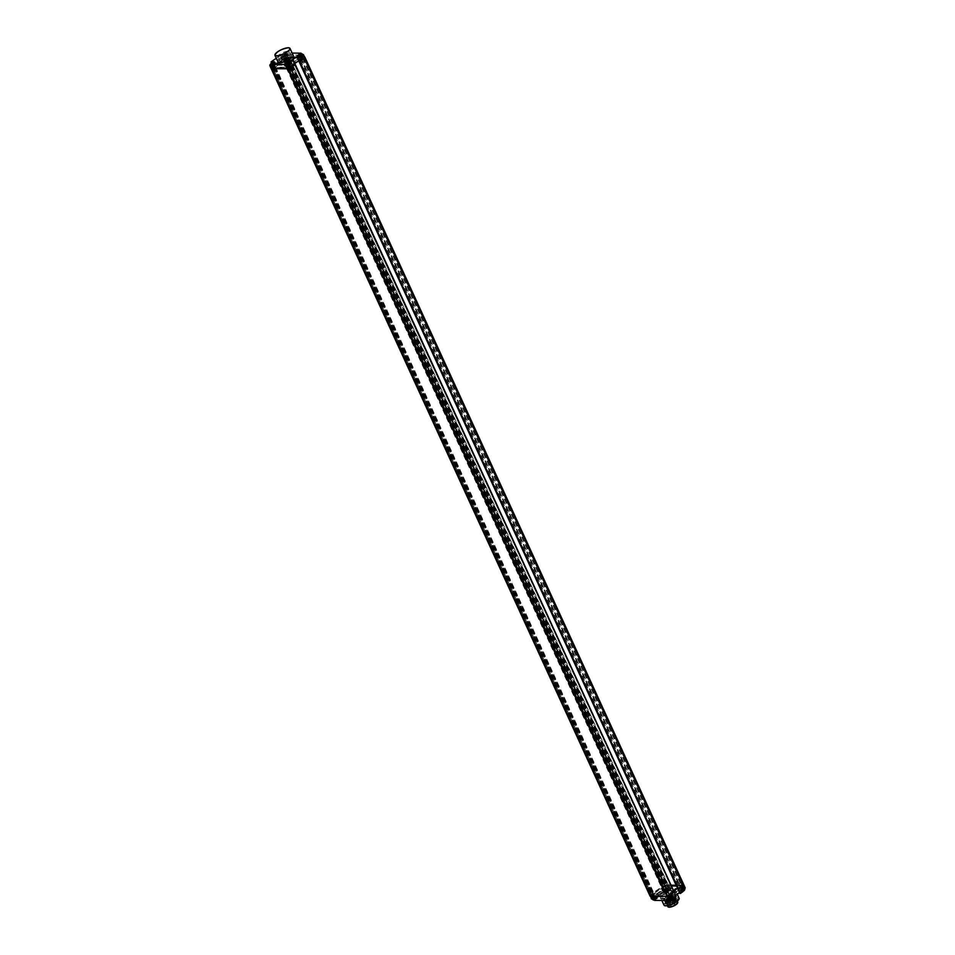 <?xml version="1.0" encoding="UTF-8"?>
<svg xmlns="http://www.w3.org/2000/svg" width="955" height="955" viewBox="0 0 955 955"><rect width="100%" height="100%" fill="white"/><g stroke="black" fill="none" stroke-linecap="round" stroke-linejoin="round"><path stroke-width="0.72" stroke-dasharray="4.78 3.58" d="M673.681 892.054L294.82 64.558L291.729 65.68L294.856 63.508L291.729 65.68L670.589 893.176L672.045 893.128L670.589 893.176L672.547 897.413L675.448 896.351L673.514 892.125L672.045 893.128L673.514 892.125L294.653 64.618L295.322 64.558L292.719 60.392L294.653 64.618L293.185 65.632L673.979 897.354L675.615 896.279L673.681 892.054M650.844 896.208A4.584 1.301 155.4 0 1 649.961 895.874A4.584 1.301 155.4 0 1 651.25 894.119L661.767 886.897A4.584 1.301 155.4 0 1 667.426 884.831L683.529 884.903L667.426 884.831L668.703 887.601A4.584 1.301 -24.6 0 0 663.045 889.678L661.827 886.861A4.584 1.301 155.4 0 1 667.426 884.831L288.565 57.324A4.584 1.301 -24.6 0 0 282.907 59.389L282.966 59.353A4.584 1.301 155.4 0 1 288.565 57.324L287.145 54.495L288.84 54.507L284.602 56.811L281.653 56.5A4.453 1.265 155.4 0 1 287.145 54.495M679.435 888.054L678.193 887.983L679.53 887.995L677.919 889.129L679.435 888.054L681.404 892.233L679.506 892.579M297.53 56.99L678.193 887.983L677.573 888.365L679.542 892.662L680.211 892.28L299.333 60.487L300.67 60.487L299.058 61.609M673.717 891.003L670.625 893.128L673.717 891.003M669.873 894.728L669.694 893.582L679.685 887.279A2.185 0.621 -24.6 0 0 682.037 886.503A2.185 0.621 -24.6 0 0 683.243 885.285A2.185 0.621 -24.6 0 0 682.813 885.13L668.93 885.07A6.637 1.886 -24.6 0 0 662.161 887.219L652.575 893.796A6.637 1.886 -24.6 0 0 651.716 895.504A6.637 1.886 -24.6 0 0 653.017 895.993L666.9 896.053A2.185 0.621 -24.6 0 0 669.252 895.277A2.185 0.621 -24.6 0 0 670.458 894.071A2.185 0.621 -24.6 0 0 670.028 893.904L670.004 894.775L680.091 888.138A2.185 0.621 -24.6 0 0 682.443 887.362A2.185 0.621 -24.6 0 0 683.637 886.156A2.185 0.621 -24.6 0 0 683.207 886.001L669.324 885.93A6.637 1.886 -24.6 0 0 662.555 888.09L661.505 888.783L663.94 888.783L664.871 890.812L662.424 890.8L654.843 896.005L657.291 896.017L664.871 890.812M676.116 896.423L675.448 896.351L676.128 896.327M665.408 903.418A6.303 1.791 155.4 0 1 668.87 899.944A6.303 1.791 155.4 0 1 675.639 897.712A6.303 1.791 155.4 0 1 676.868 898.166A6.303 1.791 155.4 0 1 673.406 901.651A6.303 1.791 155.4 0 1 666.638 903.884A6.303 1.791 155.4 0 1 665.408 903.418L665.886 904.457A6.303 1.791 -24.6 0 1 669.336 900.983A6.303 1.791 -24.6 0 1 676.116 898.751A6.303 1.791 155.4 0 1 677.346 899.216A6.303 1.791 155.4 0 1 673.884 902.69A6.303 1.791 155.4 0 1 667.115 904.922A6.303 1.791 155.4 0 1 665.886 904.457A6.303 1.791 155.4 0 1 669.336 900.983A6.303 1.791 155.4 0 1 676.116 898.751A6.303 1.791 155.4 0 1 677.346 899.216A6.303 1.791 155.4 0 1 673.884 902.69A6.303 1.791 155.4 0 1 667.115 904.922A6.303 1.791 -24.6 0 1 665.886 904.457L665.349 903.299A6.303 1.791 -24.6 0 0 666.59 903.764A6.303 1.791 155.4 0 0 673.359 901.532A6.303 1.791 155.4 0 0 676.82 898.058A6.303 1.791 155.4 0 0 675.579 897.593A6.303 1.791 -24.6 0 0 668.81 899.825A6.303 1.791 -24.6 0 0 665.349 903.299M675.818 898.404A5.312 1.504 155.4 0 1 675.961 898.583A5.312 1.504 155.4 0 1 673.896 901.007A5.312 1.504 155.4 0 1 668.834 903.203L666.459 903.191A5.312 1.504 155.4 0 1 666.315 903A5.312 1.504 155.4 0 1 668.381 900.589A5.312 1.504 155.4 0 1 673.442 898.392L675.818 898.404L675.149 896.96A5.312 1.504 155.4 0 1 675.304 897.139A5.312 1.504 155.4 0 1 673.239 899.562A5.312 1.504 155.4 0 1 668.166 901.747L668.834 903.203M666.077 902.368A6.172 1.755 155.4 0 1 664.859 901.914A6.172 1.755 155.4 0 1 668.249 898.512A6.172 1.755 155.4 0 1 674.875 896.327A6.172 1.755 155.4 0 1 676.092 896.781A6.172 1.755 155.4 0 1 672.702 900.183A6.172 1.755 155.4 0 1 666.077 902.368M668.166 901.747L665.802 901.747A5.312 1.504 155.4 0 1 665.647 901.556A5.312 1.504 155.4 0 1 667.712 899.133A5.312 1.504 155.4 0 1 672.786 896.948L675.149 896.96M663.367 896.47A6.172 1.755 155.4 0 1 662.161 896.017A6.172 1.755 155.4 0 1 665.551 892.615A6.172 1.755 155.4 0 1 672.177 890.418A6.172 1.755 155.4 0 1 673.382 890.872A6.172 1.755 155.4 0 1 670.004 894.286A6.172 1.755 155.4 0 1 663.367 896.47M658.246 896.017L658.449 896.673L655.846 898.464L666.554 898.512L681.225 888.437L670.529 888.389L658.246 896.017L657.327 893.999L658.628 896.017M654.843 896.005L653.924 893.976L656.372 893.987L657.291 896.017M656.372 893.987L663.94 888.783M653.924 893.976L652.969 894.668A6.637 1.886 -24.6 0 0 652.11 896.375A6.637 1.886 -24.6 0 0 653.411 896.852L667.294 896.924A2.185 0.621 -24.6 0 0 669.658 896.148A2.185 0.621 -24.6 0 0 670.852 894.942A2.185 0.621 -24.6 0 0 670.422 894.775L670.004 894.775M657.327 893.999L669.598 886.359L680.306 886.407L665.623 896.494L654.915 896.435L657.709 893.999M680.891 887.589L682.61 886.622L680.891 887.589M668.106 896.375L669.825 895.408L668.106 896.375M652.575 896.459L654.306 895.504L652.575 896.459M665.838 887.362L667.557 886.395L665.838 887.362M661.505 888.783L662.424 890.8M664.907 888.795L665.826 890.812M669.598 886.359L670.529 888.389M680.306 886.407L681.225 888.437M665.623 896.494L666.554 898.512M654.915 896.435L655.846 898.464M654.617 900.41L657.291 898.046L653.936 898.034L663.212 891.66L666.578 891.672L671.162 889.236L670.541 887.613L666.005 890.167L662.651 890.144L663.259 891.481L666.626 891.493L671.21 889.057L683.661 889.117L681.369 890.74L680.82 889.535L680.27 890.227L682.443 890.394M670.541 887.613L668.655 887.792L670.422 887.792L671.162 889.236L683.625 889.296L683.159 887.673L684.795 887.684L680.843 889.415L680.629 890.167L682.503 890.155M682.98 891.707L681.106 891.743L683.649 889.296L683.088 887.971L680.27 890.227L680.82 891.445L682.992 891.612M679.924 892.388L681.536 892.268L679.9 893.295L299.07 61.598M661.791 886.932L282.931 59.425L283.969 59.437L662.83 886.932L661.767 886.92L663.033 889.678L662.424 890.096L663.164 889.797A4.453 1.265 -24.6 0 1 668.655 887.792M657.291 898.046L653.805 897.915L663.08 891.54L662.424 890.096M654.056 899.192L656.443 896.733L652.659 897.008A4.453 1.265 -24.6 0 0 651.656 898.942M672.786 896.948L673.442 898.392M665.802 901.747L666.459 903.191M668.345 891.54L665.933 892.639L668.345 891.54L670.947 897.211L668.787 898.404L670.947 897.211L668.524 898.309L665.933 892.639M667.688 898.858A2.328 0.657 -24.6 0 1 668.93 897.569A2.328 0.657 -24.6 0 1 671.449 896.733A2.328 0.657 155.4 0 1 671.914 896.924A2.328 0.657 155.4 0 1 670.601 898.201A2.328 0.657 155.4 0 1 668.13 899.013A2.328 0.657 -24.6 0 1 667.688 898.858A2.328 2.328 0 0 0 667.867 899.133M668.989 899.908L669.431 898.189L670.195 899.849A2.304 1.158 55.5 0 1 669.168 899.264A2.328 0.871 132.1 0 0 669.646 898.942L669.909 897.867L671.711 898.309A2.304 1.886 -89.7 0 1 671.043 899.526M671.711 898.309L671.329 898.297A2.304 1.886 -89.7 0 1 670.661 899.526A2.304 1.158 55.5 0 1 669.646 898.942M671.532 898.953L669.98 898.309L671.067 899.276M669.168 899.264L669.419 898.213M669.431 898.189L670.577 899.849M669.98 898.309L670.661 899.526M670.446 897.987L671.007 899.455M669.371 899.908L669.801 898.213M670.482 897.891L671.329 898.297M666.375 892.615L668.118 891.636L666.375 892.615M670.183 896.542L668.44 897.509L670.183 896.542M668.476 897.712L670.362 896.411L668.476 897.712M681.13 882.754L678.718 883.864L681.13 882.754L683.732 888.425L681.572 889.63L683.732 888.425L681.321 889.535L678.718 883.864M680.473 890.084A2.328 0.657 -24.6 0 1 681.715 888.795A2.328 0.657 -24.6 0 1 684.234 887.959A2.328 0.657 155.4 0 1 684.699 888.15A2.328 0.657 155.4 0 1 683.386 889.427A2.328 0.657 155.4 0 1 680.915 890.239A2.328 0.657 -24.6 0 1 680.473 890.084A2.328 2.328 0 0 0 681.906 891.17A2.304 1.886 -89.7 0 1 681.775 891.134L682.204 889.427L682.98 891.063A2.304 1.158 55.5 0 1 681.954 890.49L682.706 889.081L683.446 890.74A2.304 1.158 55.5 0 1 682.431 890.155L682.634 889.165M683.267 889.105L684.508 889.523A2.304 1.886 -89.7 0 1 683.828 890.74M684.508 889.523L684.126 889.523A2.304 1.886 -89.7 0 1 683.446 890.74M681.775 891.134A2.328 1.289 -70.6 0 0 681.966 891.158A2.328 1.289 -70.6 0 0 682.157 891.134L682.586 889.439M682.837 891.218A2.304 1.886 -89.7 0 1 682.157 891.134M684.329 890.167L683.231 889.201L683.852 890.49M682.598 889.415L683.362 891.075M683.231 889.201L683.804 890.669M682.98 891.063A2.304 1.886 -89.7 0 1 681.906 891.17M682.885 889.105L684.126 889.523M679.16 883.841L680.903 882.862L679.16 883.841M682.968 887.756L681.225 888.735L682.968 887.756M681.261 888.938L683.147 887.637L681.261 888.938M652.826 891.624L650.403 892.734L652.826 891.624L655.417 897.294L653.268 898.5L655.417 897.294L653.005 898.404L650.403 892.734M652.289 899.049A2.328 0.657 -24.6 0 1 652.158 898.953A2.328 0.657 -24.6 0 1 653.399 897.664A2.328 0.657 -24.6 0 1 655.918 896.829A2.328 0.657 155.4 0 1 656.383 897.02A2.328 0.657 155.4 0 1 655.357 898.13A2.328 0.657 155.4 0 1 653.065 899.061M656.192 898.392L654.784 897.963L656.013 899.037A2.304 1.158 55.5 0 1 655.799 899.467A2.304 1.158 55.5 0 1 655.524 899.61A2.304 1.886 -89.7 0 0 656.192 898.392L655.81 898.392A2.304 1.886 -89.7 0 1 655.142 899.61A2.304 1.158 55.5 0 1 654.115 899.037L654.378 897.963L655.142 899.61M656.013 899.037A2.328 1.815 -169 0 1 655.536 899.371A2.304 1.158 55.5 0 1 655.166 899.897A2.304 1.158 55.5 0 1 655.046 899.944A2.304 1.886 -89.7 0 1 654.45 900.088M654.927 898.07L655.536 899.371M653.65 899.359L653.9 898.297L654.664 899.932A2.304 1.158 55.5 0 1 653.65 899.359A2.328 0.871 132.1 0 0 654.115 899.037M654.951 897.975L653.9 898.285L653.459 900.004M654.45 898.392L655.046 899.944M654.784 897.963L655.524 899.61M653.841 900.004L653.853 898.392M654.569 897.975L655.81 898.392M650.844 892.71L652.587 891.731L650.844 892.71M654.664 896.626L652.91 897.605L654.664 896.626M652.945 897.807L654.843 896.506L652.945 897.807M666.077 882.527L663.665 883.626L666.077 882.527L668.679 888.198L666.518 889.392L668.679 888.198L666.268 889.296L663.665 883.626M665.42 889.845A2.328 0.657 -24.6 0 1 666.662 888.556A2.328 0.657 -24.6 0 1 669.18 887.72A2.328 0.657 155.4 0 1 669.646 887.911A2.328 0.657 155.4 0 1 668.333 889.189A2.328 0.657 155.4 0 1 665.862 890A2.328 0.657 -24.6 0 1 665.42 889.845A2.328 2.328 0 0 0 666.853 890.943A2.304 1.886 -89.7 0 1 666.721 890.896L667.485 888.998L667.927 890.836A2.304 1.158 55.5 0 1 666.9 890.251L667.151 889.201M669.455 889.296L668.034 888.866L669.276 889.941A2.304 1.158 55.5 0 1 669.061 890.358A2.304 1.158 55.5 0 1 668.775 890.514A2.304 1.886 -89.7 0 0 669.455 889.296L669.073 889.284A2.304 1.886 -89.7 0 1 668.393 890.514A2.304 1.158 55.5 0 1 667.378 889.929L667.64 888.854L668.393 890.514M666.721 890.896A2.328 1.289 -70.6 0 0 666.912 890.92A2.328 1.289 -70.6 0 0 667.103 890.896L668.07 888.854M669.276 889.941A2.328 1.815 -169 0 1 668.798 890.263A2.304 1.158 55.5 0 1 668.428 890.788A2.304 1.158 55.5 0 1 668.309 890.836A2.304 1.886 -89.7 0 1 667.103 890.896M668.178 888.974L668.798 890.263M667.712 889.296L668.309 890.836M668.046 888.854L668.775 890.514M667.927 890.836A2.304 1.886 -89.7 0 1 666.853 890.943M668.214 888.878L669.073 889.284M667.832 888.878L667.163 889.189M664.107 883.602L665.85 882.623L664.107 883.602M667.915 887.529L666.172 888.496L667.915 887.529M666.208 888.699L668.094 887.398L666.208 888.699M668.942 900.505L670.446 904.409A4.154 1.182 -24.6 0 0 670.398 904.445L668.464 900.828A4.154 1.182 -24.6 0 0 667.318 902.403A4.154 1.182 -24.6 0 0 668.13 902.714A4.154 1.182 155.4 0 0 672.583 901.245A4.154 1.182 155.4 0 0 674.863 898.953A4.154 1.182 155.4 0 0 674.051 898.643A4.154 1.182 -24.6 0 0 668.942 900.505L668.464 900.828M674.278 898.894L673.478 899.347L674.278 898.894M671.281 899.467L670.482 899.92L671.281 899.467M668.5 901.389L667.7 901.83L668.5 901.389M669.777 901.986L668.966 902.439L669.777 901.986M673.347 900.446L672.547 900.899L673.347 900.446M677.644 902.893A5.145 1.456 155.4 0 0 676.606 902.212A5.145 1.456 -24.6 0 0 670.661 904.278A5.145 1.456 -24.6 0 0 668.476 907.095M677.787 902.165A5.479 1.552 155.4 0 0 676.713 901.759A5.479 1.552 -24.6 0 0 670.828 903.693A5.479 1.552 -24.6 0 0 667.832 906.725M667.235 904.063A5.145 1.456 -24.6 0 0 667.199 904.552A5.145 1.456 -24.6 0 0 668.214 904.934A5.145 1.456 155.4 0 0 673.741 903.108A5.145 1.456 155.4 0 0 676.558 900.279A5.145 1.456 155.4 0 0 676.164 899.98A5.145 1.456 155.4 0 0 675.555 899.897A5.145 1.456 -24.6 0 0 670.697 901.365A5.145 1.456 -24.6 0 0 667.235 904.063L667.067 904.469A5.479 1.552 -24.6 0 1 670.756 901.58A5.479 1.552 -24.6 0 1 675.925 900.028A5.479 1.552 155.4 0 1 676.582 900.111A5.479 1.552 155.4 0 1 676.988 900.422A5.479 1.552 155.4 0 1 676.021 902.057M668.906 905.328A5.479 1.552 155.4 0 1 668.106 905.388A5.479 1.552 -24.6 0 1 667.032 904.982A5.479 1.552 -24.6 0 1 667.067 904.469M675.28 899.312A5.145 1.456 155.4 0 1 676.295 899.694A5.145 1.456 155.4 0 1 673.466 902.535A5.145 1.456 155.4 0 1 667.939 904.361A5.145 1.456 -24.6 0 1 666.936 903.979A5.145 1.456 -24.6 0 1 669.765 901.138A5.145 1.456 -24.6 0 1 675.28 899.312M666.686 903.072L668.5 903.084A5.145 1.456 155.4 0 0 673.597 900.995A5.145 1.456 155.4 0 0 675.758 898.536A5.145 1.456 155.4 0 0 675.483 898.285L673.669 898.273A5.145 1.456 -24.6 0 0 668.584 900.362A5.145 1.456 -24.6 0 0 666.411 902.821A5.145 1.456 -24.6 0 0 666.686 903.072L666.423 902.499A5.145 1.456 -24.6 0 1 666.148 902.236A5.145 1.456 -24.6 0 1 668.309 899.789A5.145 1.456 -24.6 0 1 673.406 897.7L671.437 894.513A5.479 1.552 -24.6 0 0 664.417 898.679A5.479 1.552 -24.6 0 0 664.382 899.192A5.479 1.552 -24.6 0 0 664.453 899.312L667.282 899.324A5.479 1.552 155.4 0 0 672.344 897.043A5.479 1.552 155.4 0 0 674.337 894.644A5.479 1.552 155.4 0 0 674.266 894.525L673.633 894.238A5.145 1.456 155.4 0 1 672.189 896.638A5.145 1.456 155.4 0 1 666.65 899.025M671.437 894.513L673.633 894.238M675.483 898.285L675.221 897.712A5.145 1.456 155.4 0 1 675.495 897.963A5.145 1.456 155.4 0 1 675.472 898.452A5.145 1.456 155.4 0 1 668.237 902.499L667.282 899.324M674.266 894.525L675.221 897.712M671.819 894.226A5.145 1.456 -24.6 0 0 664.585 898.285A5.145 1.456 -24.6 0 0 664.823 899.025M675.591 897.425A5.479 1.552 155.4 0 1 675.663 897.533A5.479 1.552 155.4 0 1 675.639 898.058A5.479 1.552 155.4 0 1 668.607 902.212M672.762 897.402A5.479 1.552 -24.6 0 0 667.7 899.682A5.479 1.552 -24.6 0 0 665.707 902.093A5.479 1.552 -24.6 0 0 665.778 902.2L666.423 902.499M665.778 902.2L664.453 899.312M683.923 885.046L685.189 887.828M662.83 886.932L668.058 885.488L682.037 885.846L678.337 887.302L667.676 895.336L653.375 895.563L654.318 894.919L652.158 895.432L654.318 894.095L651.226 894.907L652.408 894.083L651.382 894.083L272.342 66.647A4.584 1.301 155.4 0 0 271.077 68.33A4.584 1.301 -24.6 0 1 272.39 66.611L271.125 63.842A4.584 1.301 155.4 0 0 269.895 65.071M649.973 895.909L649.961 895.874A4.584 1.301 155.4 0 1 651.203 894.155L651.382 894.083M283.969 59.437L289.198 57.98L303.177 58.339L299.476 59.795L289.914 66.373L289.687 67.184L290.392 67.125L286.369 68.115L274.515 68.068L275.458 67.411L273.297 67.924L275.458 66.599L272.366 67.399L273.548 66.587L272.521 66.587M282.931 59.425L272.402 66.611L271.125 63.842M305.063 57.551L288.565 57.324L304.669 57.396L683.529 884.903M300.67 60.487L679.53 887.995M273.548 66.587L652.408 894.083M272.366 67.399L651.226 894.907M273.202 67.399L652.062 894.907M274.395 66.587L653.256 894.095M275.458 66.599L654.318 894.095M274.658 67.148L653.518 894.656M274.777 67.411L653.638 894.907M275.458 67.411L654.318 894.919M274.515 68.068L653.375 895.563M286.369 68.115L665.229 895.623M286.834 67.793L665.695 895.301M288.816 67.805L667.676 895.301L288.816 67.841M289.687 67.184L668.548 894.68M289.914 66.373L668.775 893.868M299.476 59.795L678.337 887.302M301.601 58.995L680.461 886.503M302.544 58.374L681.404 885.87M300.574 58.362L679.435 885.87M301.04 58.04L679.9 885.536M289.198 57.98L668.058 885.488M288.243 58.637L667.103 886.133M287.562 58.637L666.423 886.133M286.691 58.888L665.551 886.395M285.879 59.437L664.74 886.944M284.805 59.437L663.665 886.944M285.999 58.625L664.859 886.121L652.54 894.584L664.859 886.121L285.999 58.625L272.915 67.077L285.999 58.625M285.151 58.625L664.012 886.121M285.223 58.625L664.083 886.121M272.915 67.077L651.776 894.572M273.679 67.077L652.54 894.584M289.771 61.418L291.753 65.692L293.018 65.692L291.251 61.407L289.795 61.454L672.499 897.593L674.111 897.473M297.674 56.882L299.333 60.487L300.586 60.487L298.676 56.273L297.172 57.336L299.106 61.562L300.586 60.487M290.225 65.489L291.168 66.408A2.185 0.621 155.4 0 1 291.597 66.564A2.185 0.621 155.4 0 1 290.392 67.781A2.185 0.621 155.4 0 1 288.04 68.557L274.157 68.485A6.637 1.886 155.4 0 1 272.855 67.996A6.637 1.886 155.4 0 1 273.715 66.301L283.301 59.723A6.637 1.886 155.4 0 1 290.069 57.563L303.953 57.622A2.185 0.621 155.4 0 1 304.382 57.789A2.185 0.621 155.4 0 1 303.177 58.995A2.185 0.621 155.4 0 1 300.825 59.771L299.154 59.222L290.774 65.537A2.185 0.621 155.4 0 1 291.203 65.704A2.185 0.621 155.4 0 1 289.998 66.91A2.185 0.621 155.4 0 1 287.646 67.686L273.763 67.614A6.637 1.886 155.4 0 1 272.462 67.137A6.637 1.886 155.4 0 1 273.321 65.429L276.711 64.749L275.78 62.732L273.345 62.72L280.913 57.515L283.36 57.527L275.78 62.732M290.618 66.361L300.407 59.771M292.707 60.308L291.239 61.311M272.569 65.943L275.35 63.496L271.542 63.078A2.304 1.158 -124.5 0 0 271.483 63.281L272.712 64.355L272.163 63.126M271.125 63.83L271.495 63.03M271.733 63.412L271.077 61.968L280.352 55.593L282.907 59.401L281.641 56.62A4.584 1.301 155.4 0 1 287.3 54.554L288.983 54.554L286.584 56.059L280.913 56.811M292.146 53.074L288.326 53.062L283.742 55.497L280.376 55.474L281.176 56.811L288.888 54.495L288.303 53.17L286.034 54.733L286.584 55.951L289.031 54.328L288.303 53.062L283.898 55.545L280.364 55.486L276.281 58.279M276.281 58.291L280.376 55.474L283.898 55.545L284.542 56.823L281.212 56.906M292.135 53.062L300.956 53.205M274.443 66.181L272.712 67.148L274.443 66.181M282.847 59.986L282.453 59.115L281.844 59.544L284.292 59.544L276.711 64.749M282.453 59.115L282.907 58.852A6.637 1.886 155.4 0 1 289.675 56.691L303.559 56.763A2.185 0.621 155.4 0 1 303.988 56.918A2.185 0.621 155.4 0 1 302.783 58.124A2.185 0.621 155.4 0 1 300.431 58.9L300.013 58.9M277.38 62.827L278.311 64.856L285.629 59.556L284.697 57.527L289.019 55.092L299.727 55.151L285.044 65.227L274.336 65.179L284.697 57.527M278.311 64.856L275.267 67.196L285.963 67.256L300.646 57.169L289.95 57.121L285.629 59.556M289.962 66.086L288.243 67.053L289.962 66.086M302.747 57.312L301.028 58.279L302.747 57.312M287.694 57.073L285.975 58.04L287.694 57.073M281.844 59.544L280.913 57.515M284.292 59.544L283.36 57.527M274.264 64.737L273.345 62.72M290.666 57.133A6.172 1.755 -24.6 0 0 284.041 59.317A6.172 1.755 -24.6 0 0 280.651 62.732A6.172 1.755 -24.6 0 0 281.856 63.185A6.172 1.755 -24.6 0 0 288.494 60.989A6.172 1.755 -24.6 0 0 291.872 57.587A6.172 1.755 -24.6 0 0 290.666 57.133M285.247 59.556L284.315 57.527M277.666 64.761L276.747 62.732M275.267 67.196L274.336 65.179M285.963 67.256L285.044 65.227M300.646 57.169L299.727 55.151M289.95 57.121L289.019 55.092M287.968 51.236A6.172 1.755 -24.6 0 0 281.331 53.42A6.172 1.755 -24.6 0 0 277.953 56.823A6.172 1.755 -24.6 0 0 279.158 57.276A6.172 1.755 -24.6 0 0 285.784 55.092A6.172 1.755 -24.6 0 0 289.174 51.689A6.172 1.755 -24.6 0 0 287.968 51.236M292.135 69.822L289.723 70.921L292.135 69.822L289.281 64.057L287.121 65.25L289.544 64.152L287.121 65.25L289.723 70.921M290.38 63.603A2.328 0.657 -24.6 0 0 289.938 63.448A2.328 0.657 155.4 0 0 287.467 64.26A2.328 0.657 155.4 0 0 286.166 65.537M287.061 63.006A2.304 1.158 -124.5 0 0 287.001 63.185L288.243 64.451L288.899 63.197M288.374 62.469A2.304 1.886 -89.7 0 1 288.697 62.553L288.422 63.519M288.267 64.248L287.694 63.03M288.697 64.152L288.219 63.34M287.001 63.185A2.328 1.815 11 0 0 286.536 63.508L287.777 64.594L287.157 63.221M286.739 64.164L288.243 64.451L287.407 62.934M289.079 62.553L288.243 64.451M287.598 64.57L286.357 64.152M291.693 69.846L289.95 70.825L291.693 69.846M287.885 65.919L289.628 64.952L287.885 65.919M289.604 64.749L287.706 66.05L289.604 64.749M304.92 61.036L302.508 62.147L304.92 61.036L302.329 55.366L299.918 56.476L302.114 55.092L299.906 56.476L302.508 62.147M298.855 55.545A2.328 2.328 0 0 0 298.951 56.763A2.328 0.657 155.4 0 0 299.404 56.942A2.328 0.657 -24.6 0 0 300.741 56.655M303.177 54.829A2.328 0.657 -24.6 0 0 302.723 54.674A2.328 0.657 155.4 0 0 300.252 55.474A2.328 0.657 155.4 0 0 298.951 56.763M304.669 57.396L303.392 54.626L301.756 54.614L301.171 53.695A2.304 1.886 -89.7 0 1 301.482 53.767L301.028 55.677L301.685 54.411M301.052 55.474L301.207 54.745M299.846 54.232A2.304 1.158 -124.5 0 0 299.798 54.411L301.028 55.474M301.04 55.486L300.479 54.244M301.482 55.378L301.004 54.566M299.798 54.411A2.328 1.815 11 0 0 299.321 54.733L300.562 55.808L299.942 54.447M300.562 55.808L300.192 54.16M301.864 53.767L301.028 55.677M300.383 55.796L301.016 55.736M304.49 61.072L302.735 62.039L304.49 61.072M300.67 57.145L302.413 56.166L300.67 57.145M302.389 55.963L300.491 57.264L302.389 55.963M289.866 60.81L287.455 61.908L289.866 60.81L287.013 55.044L284.853 56.238L287.455 61.908M284.351 56.715A2.328 0.657 -24.6 0 0 286.882 55.867A2.328 0.657 -24.6 0 0 288.124 54.59A2.328 0.657 -24.6 0 0 287.67 54.435A2.328 0.657 155.4 0 0 285.199 55.247A2.328 0.657 155.4 0 0 283.898 56.524A2.328 0.657 155.4 0 0 284.351 56.715M285.235 53.599A2.304 1.886 -89.7 0 1 286.428 53.54L285.987 55.259L285.235 53.599A2.304 1.158 -124.5 0 0 285.115 53.635A2.304 1.158 -124.5 0 0 284.745 54.172L285.975 55.438L286.154 54.507A2.304 1.158 -124.5 0 0 285.139 53.922A2.304 1.886 -89.7 0 0 284.471 55.151L284.089 55.139A2.304 1.886 -89.7 0 1 284.757 53.922A2.304 1.158 -124.5 0 0 284.483 54.077A2.304 1.158 -124.5 0 0 284.268 54.495L285.509 55.581L284.757 53.922M286.428 53.54A2.328 1.289 109.4 0 1 286.631 53.516A2.328 1.289 109.4 0 1 286.81 53.54L285.903 55.569L285.139 53.922M286.154 54.507A2.328 0.871 -47.9 0 1 286.631 54.184A2.304 1.158 -124.5 0 0 285.617 53.599A2.304 1.886 -89.7 0 1 286.81 53.54M285.999 55.235L286.631 54.184M286.428 55.139L285.617 53.599M284.471 55.151L285.975 55.438M285.33 55.557L284.089 55.139M289.437 60.834L287.682 61.812L289.437 60.834M285.617 56.906L287.36 55.939L285.617 56.906M287.336 55.736L285.438 57.037L287.336 55.736M276.616 69.906L274.192 71.016L276.616 69.906L273.751 64.14L271.602 65.346L274.013 64.236L271.602 65.346L274.192 71.016M272.366 65.549A2.328 0.657 -24.6 0 0 274.861 63.699A2.328 0.657 -24.6 0 0 274.407 63.543A2.328 0.657 155.4 0 0 271.936 64.343A2.328 0.657 155.4 0 0 270.635 65.632M271.208 64.248L272.641 64.689L273.369 63.281M271.483 63.281A2.328 1.815 11 0 0 271.005 63.603L272.593 64.689L272.903 63.615M272.724 64.355L273.166 62.636A2.328 1.289 109.4 0 1 273.369 62.612M273.166 64.248L272.688 63.436M272.45 64.665L271.626 63.317M272.617 64.689L271.877 63.03M272.235 64.677L273.118 64.343L272.235 64.689M273.548 62.636L272.629 64.689M272.068 64.665L270.826 64.248M276.174 69.942L274.419 70.909L276.174 69.942M272.354 66.014L274.097 65.035L272.354 66.014M274.073 64.833L272.175 66.134L274.073 64.833M671.819 898.118L668.416 899.634M675.651 895.229L672.499 897.593M674.445 890.764A8.428 2.399 155.4 0 1 673.287 894.919A8.428 2.399 155.4 0 1 662.424 899.025A8.428 2.399 155.4 0 1 663.582 894.871A8.428 2.399 155.4 0 1 674.445 890.764M674.409 890.943A8.297 2.352 155.4 0 1 676.033 891.552A8.297 2.352 155.4 0 1 671.484 896.136A8.297 2.352 155.4 0 1 662.567 899.073A8.297 2.352 155.4 0 1 660.944 898.464A8.297 2.352 155.4 0 1 665.492 893.88A8.297 2.352 155.4 0 1 674.409 890.943M664.023 905.173A8.297 2.352 155.4 0 1 668.572 900.601A8.297 2.352 155.4 0 1 677.477 897.652A8.297 2.352 155.4 0 1 679.101 898.261M664.728 905.674A8.165 2.316 155.4 0 1 667.76 901.269A8.165 2.316 155.4 0 1 677.441 897.831A8.165 2.316 155.4 0 1 679.017 899.133M652.91 893.534L653.316 894.393M661.708 887.493L662.113 888.353M652.575 893.796L652.969 894.668M653.017 895.993L653.411 896.852M666.9 896.053L667.294 896.924M670.028 893.904L670.422 894.775M669.694 893.582L670.1 894.453M678.408 887.601L678.814 888.46M679.268 887.279L679.662 888.138M679.685 887.279L680.091 888.138M682.813 885.13L683.207 886.001M668.93 885.07L669.324 885.93M662.161 887.219L662.555 888.09M665.289 888.795L666.208 890.824M666.996 888.15L667.927 890.167M657.518 894.656L658.449 896.673M683.279 888.46L681.56 889.427L683.279 888.46M683.434 888.508L681.727 889.678L683.434 888.508M666.674 889.451L668.381 888.281L666.674 889.451M653.411 898.548L655.118 897.378L653.411 898.548M670.971 896.805L672.857 896.793L669.001 897.545L666.674 899.121M668.942 898.464L670.637 897.294L668.942 898.464M680.843 889.415L683.159 887.673M681.357 890.86L683.649 889.296L683.135 887.911M681.106 891.743L680.629 890.167M679.865 893.319L681.5 892.4M681.536 892.268L680.27 892.268M673.764 897.605L291.012 61.407M679.447 887.995L681.381 892.221L679.471 888.007M668.894 890.8L668.154 889.356M666.578 891.672L666.005 890.167M657.052 898.93L656.36 897.605L654.091 899.156L654.653 900.374L657.47 898.118L653.757 897.975L651.25 894.119L652.528 896.888A4.584 1.301 -24.6 0 0 651.226 898.655M652.945 896.602L653.757 897.975L653.244 896.697M656.24 897.485L656.921 896.9L657.47 898.118L656.586 896.781L653.136 896.697L656.443 896.733M672.01 898.07L671.114 896.852L666.853 899.121M672.75 896.852L668.978 897.545L669.539 898.87L671.771 898.13L669.539 898.989M666.709 889.272L668.44 888.305L666.709 889.272M653.447 898.369L655.178 897.413L653.447 898.369M668.978 898.285L670.697 897.318L668.978 898.285M670.828 897.163L668.751 898.595L670.828 897.163M683.613 888.377L681.536 889.809L683.613 888.377M655.309 897.246L653.22 898.679L655.309 897.246M668.56 888.15L666.483 889.583L668.56 888.15M669.933 906.641A4.154 1.182 155.4 0 1 669.109 906.343A4.154 1.182 155.4 0 1 671.389 904.051A4.154 1.182 155.4 0 1 675.842 902.582A4.154 1.182 155.4 0 1 676.653 902.893A4.154 1.182 155.4 0 1 674.385 905.173A4.154 1.182 155.4 0 1 669.933 906.641M674.827 903.657L674.015 904.11L674.827 903.657M671.246 905.197L670.446 905.65L671.246 905.197M675.758 902.105L674.946 902.559L675.758 902.105M672.762 902.69L671.95 903.132L672.762 902.69M669.968 904.6L669.168 905.042L669.968 904.6M675.997 902.63A4.286 1.218 155.4 0 1 675.4 904.743A4.286 1.218 155.4 0 1 669.885 906.832A4.286 1.218 155.4 0 1 670.47 904.719A4.286 1.218 155.4 0 1 675.997 902.63M651.203 894.155L272.342 66.647M661.827 886.861L282.966 59.353M298.581 56.273L300.574 60.559M292.97 54.877A8.428 2.399 -24.6 0 0 291.621 54.578A8.428 2.399 -24.6 0 0 283.205 57.216A8.428 2.399 -24.6 0 0 277.881 61.777M293.09 55.139A8.297 2.352 -24.6 0 0 291.466 54.531A8.297 2.352 -24.6 0 0 282.561 57.467A8.297 2.352 -24.6 0 0 278 62.051C276.055 61.096 286.918 54.172 291.562 54.602L293.09 55.139M289.305 47.929A8.297 2.352 -24.6 0 0 288.398 47.822A8.297 2.352 -24.6 0 0 280.663 50.138A8.297 2.352 -24.6 0 0 275.016 54.471M270.766 65.752A4.453 1.265 155.4 0 1 270.743 65.752L271.638 65.752M274.181 62.779L271.924 64.427L272.462 65.752M273.608 64.092L271.9 65.262L273.608 64.092M286.87 54.984L285.163 56.154L286.87 54.984M300.264 55.653L298.414 55.617L299.07 56.894L300.909 56.906L299.118 56.882L301.601 54.566L302.998 54.566L301.494 54.387M301.923 55.223L300.216 56.393L301.923 55.223M286.082 65.227L290.332 63.519M289.138 63.997L287.431 65.167L289.138 63.997M286.846 63.006L287.36 64.14L290.201 63.328M286.046 65.047L287.491 64.26M289.162 62.576L289.461 63.508M274.754 62.254L274.801 64.2M274.598 62.421L275.028 63.376M286.058 54.626L283.742 55.497M284.602 56.811L286.584 56.059M301.123 53.683L301.482 54.447L299.202 56.011L298.903 55.354M301.756 54.614L301.195 53.683M300.825 56.87L298.652 56.703L299.333 56.13M273.56 64.272L271.841 65.238L273.56 64.272M274.049 66.026L273.655 65.155M278.048 64.761L277.129 62.732M277.869 65.418L276.938 63.388M287.336 58.912L286.416 56.882M283.301 59.723L282.907 58.852M290.069 57.563L289.675 56.691M303.953 57.622L303.559 56.763M300.825 59.771L300.431 58.9M299.548 60.093L299.154 59.222M290.833 66.074L290.439 65.215M290.75 66.408L290.356 65.537M291.168 66.408L290.774 65.537M288.04 68.557L287.646 67.686M274.157 68.485L273.763 67.614M273.715 66.301L273.321 65.429M287.574 65.227L289.293 64.26L287.574 65.227M300.359 56.441L302.09 55.486L300.359 56.441M285.306 56.214L287.037 55.247L285.306 56.214M287.24 65.298L289.317 63.866L287.24 65.298M284.972 56.285L287.061 54.853L284.972 56.285M271.709 65.394L273.799 63.961L271.709 65.394M677.262 894.238L676.033 891.552C674.23 895.11 669.718 897.593 662.472 899.001L660.944 898.464L661.899 900.541M675.304 897.139L675.961 898.583M662.161 896.017L664.859 901.914M652.11 896.375L651.716 895.504M670.852 894.942L670.458 894.071M683.637 886.156L683.243 885.285M658.89 896.124L657.971 894.095M680.688 887.517L681.56 889.427L683.494 888.544L682.61 886.622M672.559 897.461L289.723 61.395M668.978 897.545L666.709 899.109M667.557 886.395L668.44 888.317L666.506 889.201L665.635 887.279M654.306 895.504L655.178 897.413L653.244 898.309L652.372 896.387M669.825 895.408L670.708 897.33L668.775 898.213L667.891 896.291M673.382 890.872L676.092 896.781M665.647 901.556L666.315 903M668.118 891.636L670.398 896.614M666.16 892.531L668.44 897.509M680.903 882.862L683.183 887.84M678.945 883.757L681.225 888.735M655.799 899.467A2.328 2.328 0 0 0 656.383 897.02M652.587 891.731L654.867 896.709M650.63 892.627L652.91 897.605M669.061 890.358A2.328 2.328 0 0 0 669.646 887.911M665.85 882.623L668.13 887.601M663.892 883.518L666.172 888.496M674.863 898.953L676.653 902.893L675.937 902.654C672.117 903.514 669.837 904.743 669.109 906.343L667.318 902.403M669.001 900.529L670.279 904.481M673.454 900.481L674.922 903.693L674.445 904.385L672.547 900.899M669.873 902.021L671.341 905.233L670.864 905.925L668.966 902.439M674.385 898.93L675.854 902.141L675.376 902.833L673.478 899.347M671.389 899.514L672.857 902.726L672.38 903.406L670.482 899.92M668.596 901.425L670.076 904.636L669.586 905.316L667.7 901.83M677.31 901.126L676.988 900.422M667.354 905.686L667.032 904.982M675.663 897.533L674.337 894.644M665.707 902.093L664.382 899.192M273.297 67.924L652.158 895.432M290.392 67.125L669.252 894.62M301.613 59.055L680.461 886.562M303.177 58.339L682.037 885.846M286.56 58.828L665.408 886.324M288.124 58.112L666.984 885.607M282.907 59.413L661.767 886.92M300.61 60.499L298.688 56.19M275.35 63.496L274.742 62.171M299.07 56.894L298.091 55.486M274.646 66.265L273.775 64.343L271.829 65.227L272.712 67.148M280.651 62.732L277.953 56.823M291.872 57.587L289.174 51.689M303.988 56.918L304.382 57.789M291.203 65.704L291.597 66.564M272.462 67.137L272.855 67.996M288.243 67.053L287.36 65.131L289.293 64.248L290.177 66.17M301.028 58.279L300.156 56.369L302.078 55.474L302.962 57.396M285.975 58.04L285.091 56.118L287.025 55.235L287.909 57.157M291.908 69.93L289.628 64.952M289.95 70.825L287.67 65.847M304.693 61.144L302.413 56.166M302.735 62.039L300.455 57.061M288.124 54.59A2.328 2.328 0 0 0 286.679 53.492M284.483 54.077A2.328 2.328 0 0 0 283.898 56.524M289.64 60.917L287.36 55.939M287.682 61.812L285.402 56.834M274.861 63.699A2.328 2.328 0 0 0 274.037 62.863M276.377 70.013L274.097 65.035M274.419 70.909L272.151 65.931"/><path stroke-width="1.43" d="M651.656 898.942A4.453 1.265 -24.6 0 0 652.158 899.037L650.856 896.208L666.948 896.279L668.225 899.061L672.833 896.697L673.681 898.01L676.14 896.291L673.514 898.07L676.092 896.459L674.206 892.066L666.948 896.279L650.856 896.208A4.584 1.301 155.4 0 1 650.844 896.208A4.584 1.301 155.4 0 1 649.949 895.874L271.089 68.366A4.584 1.301 155.4 0 1 271.077 68.33A4.584 1.301 -24.6 0 0 271.996 68.712L288.088 68.784L295.346 64.57L290.666 67.817L669.515 895.313L674.158 892.125L292.851 60.284M683.529 884.903L678.444 889.141L683.923 885.046L685.189 887.828L682.503 890.155M680.414 893.414L683.004 891.576L680.473 893.426L677.919 889.129L299.584 61.633L304.669 57.396M677.573 888.365L673.717 891.003L677.573 888.365M680.545 893.403L299.751 61.574L299.058 61.621L297.65 57.407L300.276 55.629L298.378 55.557M303.547 54.638L303.117 55.605L684.532 888.663L682.491 890.06L682.968 891.636L679.853 893.343L297.148 57.407L297.817 57.348L299.751 61.574L305.063 57.551L683.923 885.046M667.127 900.553L654.617 900.41M654.724 900.505L653.817 898.989L654.724 900.505M667.27 900.529L668.5 899.682L667.091 900.505L666.578 899.049L668.321 899.133L672.833 896.697M670.697 899.801A2.304 1.158 55.5 0 1 670.577 899.849A2.304 1.886 -89.7 0 1 670.267 899.956A2.328 2.328 0 0 0 670.697 899.801A2.304 1.158 55.5 0 0 671.067 899.276A2.328 1.815 -169 0 0 671.532 898.953A2.304 1.158 55.5 0 1 671.329 899.371A2.304 1.158 55.5 0 1 671.043 899.526L671.007 899.455M669.694 899.992A2.304 1.886 -89.7 0 1 668.989 899.908A2.328 1.289 -70.6 0 0 669.18 899.932A2.328 1.289 -70.6 0 0 669.371 899.908A2.304 1.886 -89.7 0 0 670.267 899.956M683.482 891.027A2.304 1.158 55.5 0 1 683.362 891.075A2.304 1.886 -89.7 0 1 683.064 891.182A2.328 2.328 0 0 0 683.482 891.027A2.304 1.158 55.5 0 0 683.852 890.49A2.328 1.815 -169 0 0 684.329 890.167A2.304 1.158 55.5 0 1 684.114 890.597A2.304 1.158 55.5 0 1 683.828 890.74L683.804 890.669M653.065 899.061A2.328 0.657 155.4 0 1 652.599 899.109A2.328 0.657 -24.6 0 1 652.289 899.049M654.163 900.076A2.304 1.886 -89.7 0 1 653.459 900.004A2.328 1.289 -70.6 0 0 653.65 900.028A2.328 1.289 -70.6 0 0 653.841 900.004A2.304 1.886 -89.7 0 0 654.45 900.088M668.476 907.095A5.145 1.456 -24.6 0 0 668.655 907.166A5.145 1.456 -24.6 0 0 669.264 907.25A5.145 1.456 155.4 0 0 674.123 905.782A5.145 1.456 155.4 0 0 677.584 903.084L677.752 902.678A5.479 1.552 155.4 0 1 674.063 905.555A5.479 1.552 155.4 0 1 668.906 907.119A5.479 1.552 -24.6 0 1 668.249 907.035A5.479 1.552 -24.6 0 1 667.832 906.725L667.354 905.686M677.31 901.126L677.787 902.165A5.479 1.552 155.4 0 1 677.752 902.678M676.021 902.057A5.479 1.552 155.4 0 1 668.906 905.328M650.844 896.208L271.984 68.712L288.088 68.784L666.948 896.279L669.515 895.313L670.792 898.094L668.261 899.109M674.206 892.066L295.346 64.57L674.206 892.066M294.856 63.508L298.712 60.857L294.856 63.508M276.281 58.291L271.077 61.86L274.467 61.872L271.948 64.307L272.569 65.943L270.719 65.931L271.996 68.712A4.584 1.301 155.4 0 1 271.089 68.366L269.823 65.597A4.584 1.301 155.4 0 1 269.895 65.071M679.853 893.343L299.07 61.598M288.088 68.784L290.666 67.817L289.389 65.035L285.223 65.811L286.822 66.002L288.088 68.784M274.467 61.872L271.924 64.319L284.399 64.367L288.983 61.932L290.821 61.944L293.233 60.284L289.711 61.287L297.435 56.082L298.7 56.082L297.148 57.407L299.058 61.621M298.664 56.214L297.148 57.276M271.9 64.355L284.363 64.546L288.947 62.111L290.953 62.063L291.335 63.34L290.821 61.944L293.292 60.272L295.322 64.558L293.412 60.344M292.719 60.284L291.239 61.311M276.281 58.279L271.077 61.86L274.598 62.421M272.163 63.126L271.972 62.708A2.304 1.158 -124.5 0 0 271.853 62.744A2.304 1.158 -124.5 0 0 271.53 63.102L271.053 61.896M297.136 57.372L300.109 55.569L298.27 55.557L298.521 54.674L300.849 53.098L301.171 53.695A2.304 1.886 -89.7 0 0 300.586 53.731A2.328 2.328 0 0 0 300.168 53.874A2.304 1.158 -124.5 0 0 299.846 54.232M292.146 53.074L300.968 53.182L292.135 53.062M300.789 56.906L300.109 55.569L301.088 57.002L302.998 55.486L301.088 57.002M287.157 63.221L287.025 62.934A2.304 1.158 -124.5 0 0 286.751 63.09A2.328 2.328 0 0 0 286.166 65.537A2.328 0.657 155.4 0 0 286.619 65.728A2.328 0.657 -24.6 0 0 289.138 64.892A2.328 0.657 -24.6 0 0 290.38 63.603A2.328 2.328 0 0 0 288.947 62.505A2.304 1.886 -89.7 0 1 289.079 62.553A2.328 1.289 109.4 0 0 288.888 62.529M288.219 63.34L287.885 62.612A2.304 1.158 -124.5 0 1 288.899 63.197A2.328 0.871 -47.9 0 0 288.422 63.519A2.304 1.158 -124.5 0 0 287.407 62.934A2.304 1.886 -89.7 0 0 286.739 64.164L286.357 64.152A2.304 1.886 -89.7 0 1 287.025 62.934M287.885 62.612A2.304 1.886 -89.7 0 1 288.947 62.505M287.694 63.03L287.503 62.612A2.304 1.158 -124.5 0 0 287.383 62.648A2.304 1.158 -124.5 0 0 287.061 63.006M287.503 62.612A2.304 1.886 -89.7 0 1 288.374 62.469M300.741 56.655A2.328 0.657 -24.6 0 0 303.177 54.829A2.328 2.328 0 0 0 301.732 53.731A2.304 1.886 -89.7 0 1 301.864 53.767A2.328 1.289 109.4 0 0 301.685 53.743M301.004 54.566L300.67 53.838A2.304 1.158 -124.5 0 1 301.685 54.411A2.328 0.871 -47.9 0 0 301.207 54.745A2.304 1.158 -124.5 0 0 300.192 54.16A2.304 1.886 -89.7 0 0 299.524 55.378L299.142 55.378A2.304 1.886 -89.7 0 1 299.81 54.16A2.304 1.158 -124.5 0 0 299.536 54.304A2.304 1.158 -124.5 0 0 299.321 54.733M300.67 53.838A2.304 1.886 -89.7 0 1 301.732 53.731M271.626 63.317L271.495 63.03A2.304 1.158 -124.5 0 0 271.22 63.185A2.328 2.328 0 0 0 270.635 65.632A2.328 0.657 155.4 0 0 271.101 65.811A2.328 0.657 -24.6 0 0 272.366 65.549M272.688 63.436L272.354 62.708A2.304 1.158 -124.5 0 1 273.369 63.281A2.328 0.871 -47.9 0 0 272.903 63.615A2.304 1.158 -124.5 0 0 271.877 63.03A2.304 1.886 -89.7 0 0 271.208 64.248L270.826 64.248A2.304 1.886 -89.7 0 1 271.495 63.03L271.053 62.027M273.369 62.612A2.328 1.289 109.4 0 1 273.548 62.636A2.304 1.886 -89.7 0 0 272.354 62.708M271.972 62.708A2.304 1.886 -89.7 0 1 272.844 62.564M679.542 892.662L675.686 895.301L679.542 892.662M677.262 894.238L679.101 898.261A8.297 2.352 155.4 0 1 674.552 902.845A8.297 2.352 155.4 0 1 665.647 905.782A8.297 2.352 155.4 0 1 664.023 905.173L661.899 900.541M679.017 899.133A8.165 2.316 155.4 0 1 673.585 903.454A8.165 2.316 155.4 0 1 665.79 905.841A8.165 2.316 155.4 0 1 664.728 905.674M652.277 899.037L653.853 899.049L652.277 899.037M670.804 898.178L672.833 896.793L673.514 898.07L672.01 898.07M684.544 888.747L685.129 888.102M685.189 887.828L682.467 890.179L683.004 891.576L682.443 890.394M679.506 892.579L675.651 895.229M651.226 898.655A4.584 1.301 -24.6 0 0 652.122 898.989L649.973 895.909M652.122 898.989L653.817 898.989M668.416 899.634L667.259 900.434L666.53 899.288M277.881 61.777A8.428 2.399 -24.6 0 0 279.588 62.839A8.428 2.399 -24.6 0 0 289.258 59.497A8.428 2.399 -24.6 0 0 292.97 54.877M275.016 54.471A8.297 2.352 -24.6 0 0 274.933 55.33L278 62.051A8.297 2.352 -24.6 0 0 279.624 62.66A8.297 2.352 -24.6 0 0 288.541 59.723A8.297 2.352 -24.6 0 0 293.09 55.139L290.022 48.43A8.297 2.352 -24.6 0 0 289.305 47.929M274.933 55.33A8.297 2.352 -24.6 0 0 276.556 55.951A8.297 2.352 -24.6 0 0 285.473 53.003A8.297 2.352 -24.6 0 0 290.022 48.43L288.303 47.75C280.985 49.147 276.532 51.677 274.933 55.33M288.243 47.762A8.165 2.316 -24.6 0 0 277.726 51.749A8.165 2.316 -24.6 0 0 276.592 55.76A8.165 2.316 -24.6 0 0 287.121 51.785A8.165 2.316 -24.6 0 0 288.243 47.762M288.983 61.932L289.162 62.576M291.514 63.269L286.858 65.823M289.711 61.287L297.22 56.321L298.581 56.273M297.089 56.214L297.53 56.99M297.435 56.082L297.674 56.882M271.125 63.722L269.823 65.597A4.584 1.301 155.4 0 0 270.719 65.931L270.754 65.752A4.453 1.265 155.4 0 1 270.611 64.14M272.462 65.752L271.638 65.752M303.368 54.578L302.998 55.486M290.332 63.519L291.299 63.519L289.258 64.916M286.046 65.047L285.091 65.704L284.363 64.546L284.924 65.764L286.082 65.227M290.201 63.328L291.43 63.639M298.151 55.557L301.123 53.683M305.063 57.551L303.248 54.578M300.825 56.87L300.276 55.629M298.521 54.674L298.903 55.354M679.101 898.261C677.513 901.926 673.048 904.457 665.731 905.853L664.023 905.173M671.329 899.371A2.328 2.328 0 0 0 672.01 897.354M667.867 899.133A2.328 2.328 0 0 0 669.121 899.956M684.114 890.597A2.328 2.328 0 0 0 684.795 888.568M652.217 899.049A2.328 2.328 0 0 0 653.59 900.04M291.251 61.299L289.795 61.454M271.877 64.486L272.509 65.871M299.536 54.304A2.328 2.328 0 0 0 298.855 55.545M274.037 62.863A2.328 2.328 0 0 0 273.428 62.6"/></g></svg>
